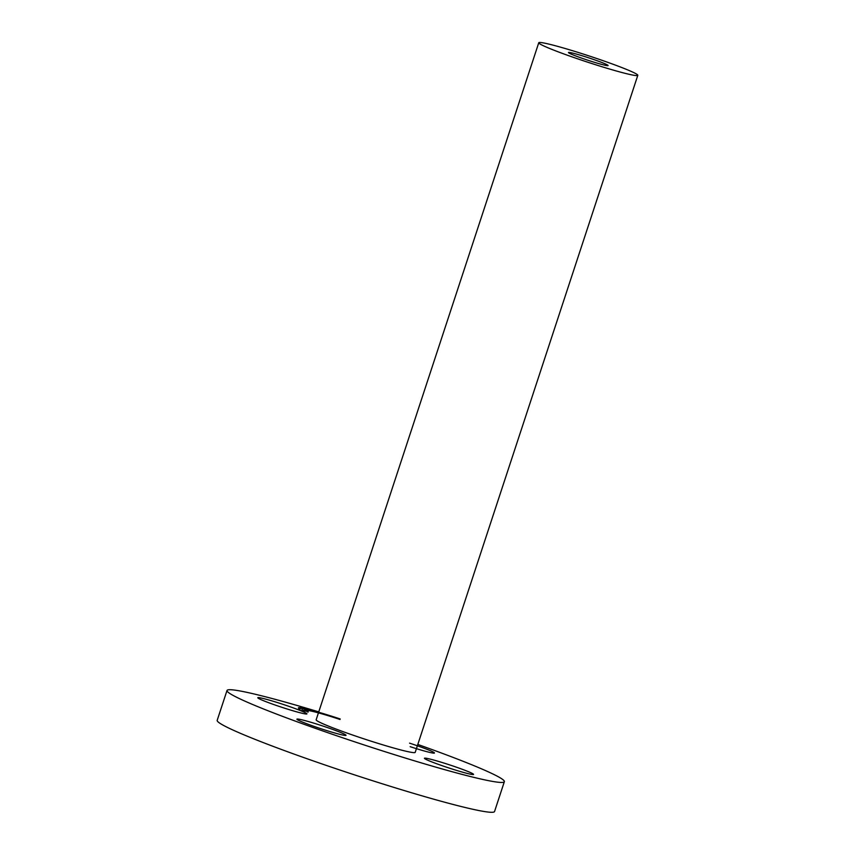 <?xml version="1.0" encoding="UTF-8"?>
<svg xmlns="http://www.w3.org/2000/svg" width="855" height="855" viewBox="0 0 855 855"><rect width="100%" height="100%" fill="white"/><g stroke="black" fill="none" stroke-linecap="round" stroke-linejoin="round"><path stroke-width="1.28" d="M409.588 743.155A25.864 1.582 -161.8 0 1 434.458 752.999A25.864 1.582 -161.8 0 1 410.186 746.682M417.806 744.448A145.981 8.913 -161.8 0 1 504.354 781.673A145.981 8.913 -161.8 0 1 442.035 768.912A145.981 8.913 -161.8 0 1 298.705 722.357A145.981 8.913 -161.8 0 1 227.013 690.487A145.981 8.913 -161.8 0 1 289.321 703.248A145.981 8.913 -161.8 0 1 318.755 711.884M637.809 75.315L415.209 752.357A52.134 3.185 -161.8 0 1 392.947 747.804A52.134 3.185 -161.8 0 1 341.765 731.175A52.134 3.185 -161.8 0 1 316.158 719.792L538.757 42.75A52.134 3.185 -161.8 0 1 561.008 47.303A52.134 3.185 -161.8 0 1 612.201 63.933A52.134 3.185 -161.8 0 1 637.809 75.315A52.134 3.185 -161.8 0 1 615.557 70.762A52.134 3.185 -161.8 0 1 564.364 54.132A52.134 3.185 -161.8 0 1 538.757 42.75M473.563 774.374A25.864 1.582 -161.8 0 1 473.563 774.427A25.864 1.582 -161.8 0 1 448.896 767.972A25.864 1.582 -161.8 0 1 424.433 758.321A25.864 1.582 -161.8 0 1 424.433 758.267A25.864 1.582 -161.8 0 1 449.089 764.712A25.864 1.582 -161.8 0 1 473.563 774.374M321.779 728.994A25.864 1.582 -161.8 0 1 296.909 719.162A25.864 1.582 -161.8 0 1 321.181 725.478A25.864 1.582 -161.8 0 1 346.04 735.311A25.864 1.582 -161.8 0 1 321.779 728.994M257.793 697.787A25.864 1.582 -161.8 0 1 257.804 697.733A25.864 1.582 -161.8 0 1 282.46 704.178A25.864 1.582 -161.8 0 1 306.934 713.829A25.864 1.582 -161.8 0 1 306.934 713.882A25.864 1.582 -161.8 0 1 282.268 707.438A25.864 1.582 -161.8 0 1 257.793 697.787M340.183 718.959A41.703 2.544 18.2 0 0 298.406 707.897A41.703 2.544 18.2 0 0 300.137 709.308M504.354 781.673L494.543 811.534A145.981 8.913 -161.8 0 1 478.383 810.444A145.981 8.913 -161.8 0 1 432.224 798.762A145.981 8.913 -161.8 0 1 290.86 752.934A145.981 8.913 -161.8 0 1 217.191 720.338L227.013 690.487M340.055 719.354A41.703 2.544 18.2 0 0 330.009 716.116M325.178 714.62A41.703 2.544 18.2 0 0 307.458 709.639M304.295 708.902A41.703 2.544 18.2 0 0 298.47 708.143M577.371 54.346A20.851 1.272 -161.8 0 1 597.848 60.994A20.851 1.272 -161.8 0 1 608.097 65.546A20.851 1.272 -161.8 0 1 599.195 63.719A20.851 1.272 -161.8 0 1 578.717 57.071A20.851 1.272 -161.8 0 1 568.468 52.518A20.851 1.272 -161.8 0 1 577.371 54.346M340.012 719.472A32.864 2.009 18.2 0 0 306.806 710.665L306.678 711.061A32.864 2.009 18.2 0 0 308.046 712.162M303.343 710.868L306.453 711.242L301.762 709.746L306.56 711.328M304.337 709.158L307.864 710.505M306.806 710.665A32.864 2.009 18.2 0 0 308.174 711.766M309.029 710.259L304.337 708.763L309.029 710.259"/></g></svg>
